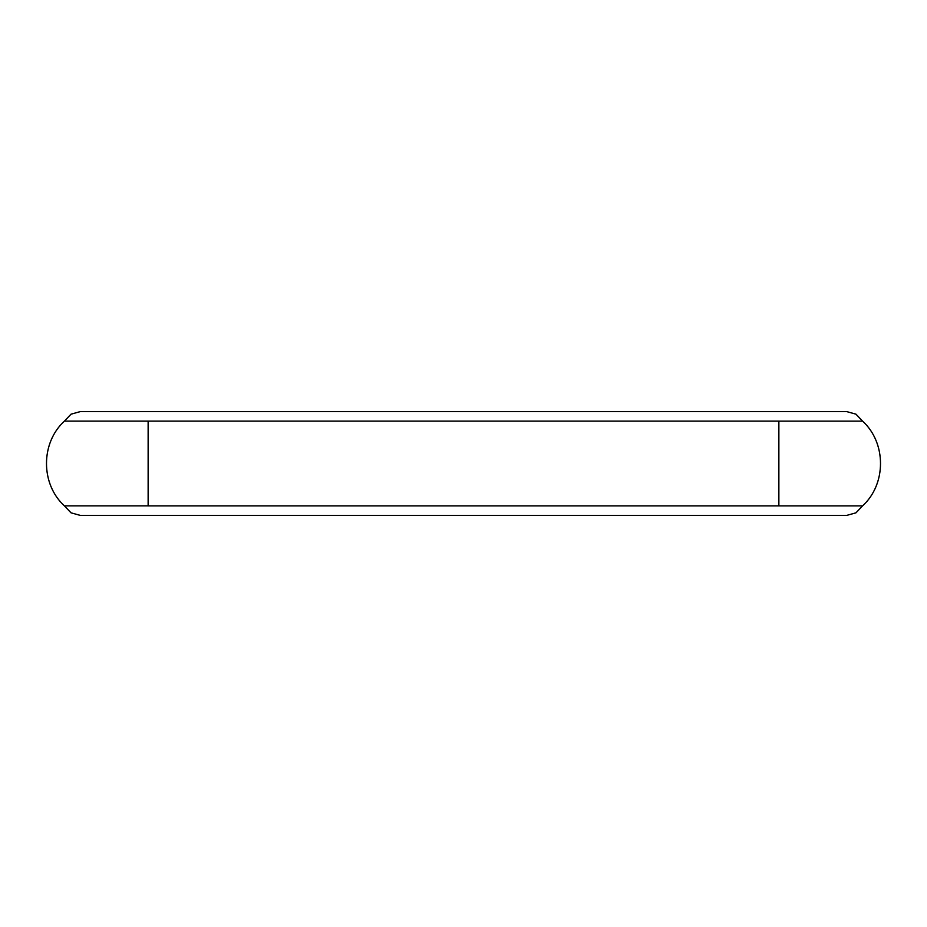 <?xml version="1.0" encoding="UTF-8"?>
<svg xmlns="http://www.w3.org/2000/svg" width="927" height="927" viewBox="0 0 927 927"><rect width="100%" height="100%" fill="white"/><g stroke="black" fill="none" stroke-linecap="round" stroke-linejoin="round"><path stroke-width="1.39" d="M148.135 505.875L64.427 505.875C40.521 484.172 40.521 442.828 64.427 421.125L71.031 414.172L80.278 411.611L148.135 411.6L846.722 411.611L855.969 414.172L862.573 421.125L778.865 421.125C778.865 408.633 778.865 408.633 778.865 421.125L778.865 505.887L148.135 505.887C148.135 518.378 148.135 518.378 148.135 505.887L148.135 421.113L64.427 421.113M778.865 421.113L148.135 421.113C148.135 408.622 148.135 408.622 148.135 421.113M778.865 505.887C778.865 518.378 778.865 518.378 778.865 505.887L862.573 505.887M846.722 411.611L855.969 414.172L862.573 421.125C886.479 442.828 886.479 484.172 862.573 505.875L855.969 512.828L846.722 515.389L778.865 515.4L80.278 515.389L71.031 512.828L64.427 505.875C40.521 484.172 40.521 442.828 64.427 421.125L71.031 414.172L80.278 411.611M80.278 515.389L71.031 512.828L64.427 505.875"/></g></svg>
